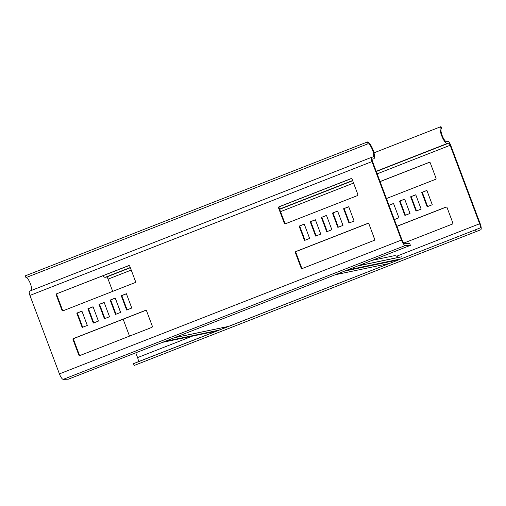 <?xml version="1.0" encoding="UTF-8"?>
<svg xmlns="http://www.w3.org/2000/svg" width="506" height="506" viewBox="0 0 506 506"><rect width="100%" height="100%" fill="white"/><g stroke="black" fill="none" stroke-linecap="round" stroke-linejoin="round"><path stroke-width="0.76" d="M216.619 331.069L162.489 342.36M372.087 260.343L393.757 255.827A4.788 4.586 78.2 0 1 398.203 257.44L358.178 265.789M401.328 258.794L347.198 270.084M401.53 256.827L357.761 265.954M135.779 352.808L137.581 357.597A4.307 1.214 -111.4 0 1 137.948 361.853L133.489 363.688L134.185 365.471L480.7 229.794A6.224 1.752 68.6 0 0 480.162 223.639L450.669 145.178A4.307 1.214 68.6 0 0 447.955 141.402L446.615 141.68A7.084 1.999 68.6 0 1 442.206 135.627A7.084 1.999 68.6 0 1 441.542 128.461A7.084 1.999 68.6 0 1 441.637 128.429L441.46 128.499M133.489 363.688L479.998 228.01A4.307 1.214 68.6 0 0 479.631 223.753L450.138 145.285A2.391 0.677 68.6 0 0 448.626 143.192L447.285 143.47A8.994 2.536 68.6 0 1 441.687 135.779A8.994 2.536 68.6 0 1 440.846 126.677A8.994 2.536 68.6 0 1 440.966 126.639L441.637 128.429M475.539 229.844L476.241 231.628M112.686 291.374L108.088 279.129A2.391 0.677 -111.4 0 0 106.576 277.029L105.235 277.313A8.994 2.536 -111.4 0 1 102.958 275.776M152.382 326.528L151.288 323.423M151.161 323.081A0.955 0.917 -101.8 0 0 151.224 323.435M134.337 278.332A0.955 0.917 -101.8 0 0 134.4 278.686L135.564 281.779M357.9 194.778L356.8 191.673M356.673 191.338A0.955 0.917 -101.8 0 0 356.736 191.692M380.05 181.54L429.373 162.293M429.48 162.293L380.082 181.622M386.445 198.542L435.476 179.358A0.955 0.917 -101.8 0 0 435.995 178.125L430.277 162.913A0.955 0.917 -101.8 0 0 429.088 162.35M421.751 192.425L427.134 206.745L432.263 204.74L426.881 190.42L421.751 192.425L426.919 190.503M427.64 206.549L422.289 192.318M410.638 196.777L416.021 211.097L421.15 209.092L415.768 194.772L410.638 196.777L415.799 194.854M416.52 210.901L411.169 196.663M399.519 201.129L404.901 215.448L410.031 213.437L404.648 199.117L399.519 201.129L404.68 199.206M405.407 215.252L400.056 201.015M389 205.341L393.567 203.551M394.351 219.579L398.918 217.789L393.535 203.469L388.969 205.259M396.906 226.372L446.305 207.043M403.737 243.108L452.294 224.107A0.955 0.917 -101.8 0 0 452.813 222.874L447.095 207.662A0.955 0.917 -101.8 0 0 445.906 207.099L396.875 226.29M373.491 236.081A0.955 0.917 -101.8 0 0 373.554 236.435L374.718 239.528M129.511 336.123L123.148 319.204M120.592 312.404L115.241 298.173M405.3 245.518A6.224 1.752 68.6 0 1 401.467 240.053L371.973 161.585A4.307 1.214 68.6 0 1 371.606 157.322A4.307 1.214 68.6 0 1 371.663 157.303L373.004 157.024A7.084 1.999 68.6 0 0 373.093 156.999A7.084 1.999 68.6 0 0 372.435 149.833A7.084 1.999 68.6 0 0 368.026 143.78L367.35 141.99A8.994 2.536 68.6 0 1 372.954 149.681A8.994 2.536 68.6 0 1 373.795 158.783A8.994 2.536 68.6 0 1 373.675 158.814L372.34 159.093A2.391 0.677 68.6 0 0 372.308 159.105A2.391 0.677 68.6 0 0 372.511 161.471L402.004 239.939A4.307 1.214 68.6 0 0 404.655 243.721L409.746 243.563L410.391 245.359L405.3 245.518L63.25 379.361A6.224 1.752 -111.4 0 1 59.417 373.89L29.924 295.428A4.307 1.214 -111.4 0 1 29.557 291.165A4.307 1.214 -111.4 0 1 29.614 291.146L371.556 157.347M410.391 245.359L68.335 379.196L63.25 379.361M368.026 143.78L25.97 277.623A7.084 1.999 -111.4 0 1 30.037 282.816A7.084 1.999 -111.4 0 1 31.435 290.431M367.35 141.99L25.3 275.833L25.97 277.623M368.14 223.342L296.446 251.393A0.955 0.917 78.2 0 0 295.928 252.62L301.646 267.838L301.114 267.952L295.396 252.734A0.955 0.917 -101.8 0 1 295.915 251.507L367.742 223.399A0.955 0.917 -101.8 0 1 368.937 223.956L374.655 239.174A0.955 0.917 -101.8 0 1 374.136 240.401L302.303 268.509A0.955 0.917 -101.8 0 1 301.114 267.952M302.443 268.458A0.955 0.917 78.2 0 1 301.646 267.838M285.485 223.76L357.312 195.651A0.955 0.917 -101.8 0 0 357.837 194.424L352.113 179.213A0.955 0.917 -101.8 0 0 350.924 178.65L279.091 206.758A0.955 0.917 -101.8 0 0 278.572 207.985L284.29 223.203A0.955 0.917 -101.8 0 0 285.485 223.76M285.624 223.709A0.955 0.917 78.2 0 1 284.827 223.089L279.11 207.871A0.955 0.917 78.2 0 1 279.628 206.644L351.322 178.593M348.754 206.802L343.593 208.725L348.723 206.714L354.105 221.033L348.976 223.045L343.593 208.725M344.124 208.611L349.475 222.849M337.635 211.154L332.474 213.07L337.603 211.065L342.986 225.385L337.856 227.39L332.474 213.07M333.011 212.963L338.362 227.194M326.522 215.499L321.354 217.422L326.49 215.417L331.873 229.737L326.737 231.742L321.354 217.422M321.892 217.314L327.243 231.546M315.402 219.851L310.241 221.773L315.371 219.768L320.753 234.088L315.624 236.093L310.241 221.773M310.779 221.66L316.123 235.897M309.634 238.434L304.504 240.445L299.122 226.125L304.251 224.114L309.634 238.434M304.289 224.202L299.122 226.125M299.66 226.011L305.01 240.249M129.783 266.207L135.5 281.425A0.955 0.917 -101.8 0 1 134.982 282.652L63.149 310.76A0.955 0.917 -101.8 0 1 61.96 310.197L56.242 294.985A0.955 0.917 -101.8 0 1 56.761 293.752L128.587 265.644A0.955 0.917 -101.8 0 1 129.783 266.207M128.986 265.587L56.761 293.752M63.288 310.703A0.955 0.917 78.2 0 1 62.497 310.089L56.773 294.871A0.955 0.917 78.2 0 1 57.292 293.644M87.304 325.434L81.921 311.114L76.792 313.119L82.174 327.439L87.304 325.434M82.674 327.243L77.323 313.012L76.792 313.119M77.323 313.012L81.953 311.196M98.423 321.082L93.041 306.762L87.905 308.774L93.287 323.094L98.423 321.082M93.793 322.891L88.442 308.66L87.905 308.774M88.442 308.66L93.072 306.851M109.536 316.731L104.154 302.411L99.024 304.422L104.407 318.742L109.536 316.731M104.906 318.546L99.562 304.308L99.024 304.422M99.562 304.308L104.185 302.499M116.026 314.194L110.675 299.957L110.137 300.071L115.52 314.39L120.656 312.385L115.273 298.066L110.137 300.071M110.675 299.957L115.305 298.148M127.145 309.843L121.794 295.612L121.257 295.719L126.639 310.039L131.769 308.034L126.386 293.714L121.257 295.719M121.794 295.612L126.418 293.796M145.412 310.393L73.579 338.501A0.955 0.917 -101.8 0 0 73.06 339.735L78.778 354.946A0.955 0.917 -101.8 0 0 79.973 355.509L151.8 327.401A0.955 0.917 -101.8 0 0 152.319 326.168L146.601 310.956A0.955 0.917 -101.8 0 0 145.412 310.393L145.696 310.336M80.112 355.452A0.955 0.917 78.2 0 1 79.316 354.832L73.598 339.621A0.955 0.917 78.2 0 1 74.116 338.394L145.804 310.336M218.915 330.171L164.792 341.461M228.592 326.389L174.462 337.673M399.032 259.698L344.902 270.982M389.354 263.481L335.225 274.764M137.948 361.853L479.998 228.01M137.581 357.597L192.527 336.098M396.672 256.213L479.631 223.753M106.576 277.029L130.352 267.725M279.647 209.307L352.688 180.731M376.281 171.496L448.626 143.192M105.235 277.313L130.27 267.516M279.571 209.098L352.606 180.515M376.198 171.287L447.285 143.47M108.088 279.129L131.231 270.071M280.526 211.653L353.567 183.071M377.16 173.843L450.138 145.285M401.467 240.053L59.417 373.89M371.973 161.585L29.924 295.428M295.928 252.62L295.396 252.734M296.446 251.393L295.915 251.507M279.628 206.644L279.091 206.758M279.11 207.871L278.572 207.985M284.827 223.089L284.29 223.203M56.773 294.871L56.242 294.985M62.497 310.089L61.96 310.197M74.116 338.394L73.579 338.501M73.598 339.621L73.06 339.735M79.316 354.832L78.778 354.946M174.26 337.755L228.383 326.465M398.823 259.774L344.694 271.064M373.972 152.844L440.846 126.677M371.606 157.322L29.557 291.165"/></g></svg>
